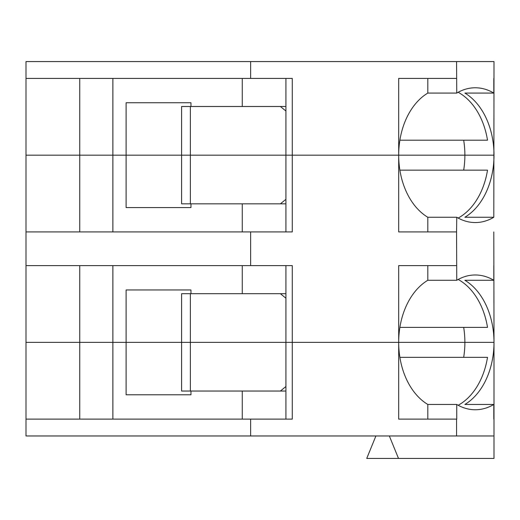 <?xml version="1.0" encoding="UTF-8"?>
<svg xmlns="http://www.w3.org/2000/svg" width="520" height="520" viewBox="0 0 520 520"><rect width="100%" height="100%" fill="white"/><g stroke="black" fill="none" stroke-linecap="round" stroke-linejoin="round"><path stroke-width="0.78" d="M427.81 78.416L427.81 93.08L456.749 93.08L456.56 61.568L26 61.568L26 78.416L250.64 78.416L250.64 61.568M190.97 106.496L190.97 102.752L126.113 102.752L126.113 155.168L112.873 155.168L112.873 78.416M399.88 140.192L487.513 140.192A67.392 47.652 90 0 0 458.166 92.274M285.916 106.496L181.597 106.496L181.597 155.168L79.742 155.168L79.742 78.416M427.81 93.08A67.392 47.652 90 0 0 398.691 155.168L126.113 155.168L126.113 207.584L190.97 207.584L190.97 203.84M456.56 78.416L398.691 78.416L398.691 155.168A67.392 47.652 90 0 0 427.81 217.256L456.749 217.256A67.392 47.652 90 0 0 475.28 222.56A67.392 47.652 90 0 0 493.812 217.256L494 61.568L456.56 61.568M280.384 106.496L285.916 111.013M242.261 78.416L242.261 106.496M285.916 293.696L190.372 293.696L190.372 342.368L292.279 342.368L292.279 265.616L250.64 265.616L250.64 231.92L26 231.92L26 155.168L112.873 155.168L112.873 231.92M463.684 170.144A67.392 47.652 90 0 0 464.874 155.168L494 155.168A67.392 47.652 90 0 0 464.874 93.08L493.812 93.08A67.392 47.652 90 0 0 475.28 87.776A67.392 47.652 90 0 0 456.749 93.08M463.684 140.192A67.392 47.652 90 0 1 464.874 155.168L398.691 155.168L398.691 231.92L456.56 231.92L456.749 280.28L427.81 280.28A67.392 47.652 90 0 0 398.691 342.368L494 342.368L493.812 231.92M126.113 102.752L190.97 102.752M79.742 231.92L79.742 155.168L26 155.168L26 78.416M250.64 78.416L292.279 78.416L292.279 155.168L181.597 155.168L181.597 203.84L280.384 203.84L285.916 199.322M493.812 93.08L493.812 78.416M458.166 279.474A67.392 47.652 90 0 1 487.513 327.392L399.88 327.392M112.873 419.12L112.873 342.368L494 342.368A67.392 47.652 90 0 0 464.874 280.28L493.812 280.28A67.392 47.652 90 0 0 475.28 274.976A67.392 47.652 90 0 0 456.749 280.28M463.684 357.344A67.392 47.652 90 0 0 464.874 342.368A67.392 47.652 90 0 0 463.684 327.392M112.873 265.616L112.873 342.368L126.113 342.368L126.113 289.952L190.97 289.952L190.97 293.696M190.372 293.696L181.597 293.696L181.597 342.368L126.113 342.368L126.113 394.784L190.97 394.784L126.113 394.784M126.113 289.952L190.97 289.952M250.64 231.92L292.279 231.92L292.279 155.168L494 155.168A67.392 47.652 90 0 1 464.874 217.256L493.812 217.256M493.812 280.28L493.812 265.616M456.749 217.256L456.56 231.92M458.166 218.062A67.392 47.652 90 0 0 487.513 170.144L399.88 170.144M242.261 203.84L242.261 231.92M427.81 265.616L427.81 280.28M79.742 419.12L79.742 342.368L112.873 342.368L26 342.368L26 231.92M456.56 265.616L398.691 265.616L398.691 342.368A67.392 47.652 90 0 0 427.81 404.456L456.749 404.456A67.392 47.652 90 0 0 475.28 409.76A67.392 47.652 90 0 0 493.812 404.456L464.874 404.456A67.392 47.652 90 0 0 494 342.368L494 458.432L398.502 458.432L389.337 435.968M427.81 217.256L427.81 231.92M242.261 265.616L242.261 293.696M26 419.12L250.64 419.12L250.64 435.968L26 435.968L26 342.368L79.742 342.368L79.742 265.616M126.113 207.584L190.97 207.584M280.384 203.84L285.916 203.84M250.64 265.616L26 265.616M280.384 293.696L285.916 298.214M375.908 435.968L366.737 458.432L398.502 458.432M458.166 405.262A67.392 47.652 90 0 0 487.513 357.344L399.88 357.344M250.64 419.12L292.279 419.12L292.279 342.368L398.691 342.368L398.691 419.12L456.749 419.12L456.749 404.456M190.372 391.04L190.372 342.368L181.597 342.368L181.597 391.04L280.384 391.04L285.916 386.522M242.261 391.04L242.261 419.12M190.97 391.04L190.97 394.784M250.64 435.968L456.56 435.968L456.56 419.12M456.56 435.968L494 435.968M493.812 419.12L493.812 404.456M427.81 404.456L427.81 419.12M280.384 391.04L285.916 391.04M190.372 106.496L190.372 203.84M285.916 231.92L285.916 78.416M285.916 419.12L285.916 265.616"/></g></svg>

